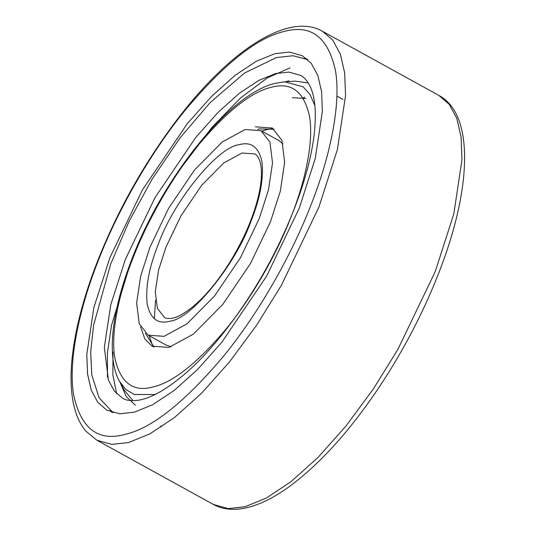 <?xml version="1.0" encoding="UTF-8"?>
<svg xmlns="http://www.w3.org/2000/svg" width="536" height="536" viewBox="0 0 536 536"><rect width="100%" height="100%" fill="white"/><g stroke="black" fill="none" stroke-linecap="round" stroke-linejoin="round"><path stroke-width="0.8" d="M305.781 98.51L292.321 97.679M134.342 412.171L119.756 413.792L106.858 410.174L97.867 402.449L91.308 390.355L87.562 374.121L86.805 354.33L93.874 307.517L109.934 257.608L142.435 189.898L187.319 123.642L211.579 96.42L235.049 75.368L256.429 61.184L274.821 53.701L289.406 52.079L302.304 55.697L311.295 63.416L317.855 75.516L321.6 91.743L322.357 111.542L315.289 158.355L299.229 208.263L266.727 275.973L221.844 342.229L197.583 369.451L174.113 390.503L152.733 404.687L134.342 412.171M111.93 412.352L110.074 410.656M304.421 58.156L306.847 58.819M164.056 336.34L187.004 323.838L214.541 295.986L240.436 257.762L259.19 218.701L268.449 189.911L272.529 162.897L269.93 142.114L260.958 130.684L245.106 129.531L222.159 142.027L194.622 169.879L168.726 208.109L149.973 247.17L140.713 275.96L136.633 302.967L139.233 323.751L148.204 335.188L164.056 336.34M261.87 131.186L266.606 129.645L272.476 128.647M153.008 346.685L149.115 335.69M171.145 346.779L165.925 344.956L148.204 335.188M154.355 318.759L155.554 300.173M260.958 130.684L278.68 140.452L283.001 143.889M140.606 326.933L144.841 339.027L152.036 346.189L168.947 347.422L193.422 334.089L222.795 304.381L250.419 263.605L270.419 221.938L280.301 191.225L284.65 162.415L281.882 140.251L272.308 128.05L255.397 126.824M275.578 73.566L288.864 72.092L300.602 75.382C302.478 76.534 306.639 78.336 311.141 88.748C315.503 99.522 316.434 115.448 313.935 136.526C309.681 168.07 298.311 203.285 279.825 242.165C254.714 294.854 217.877 345.774 184.692 374.101C166.582 389.37 151.38 398.034 139.072 400.091C131.916 401.209 126.429 400.586 122.603 398.235L114.416 391.2L108.44 380.178L104.339 347.368L110.778 304.729L125.404 259.277L155.005 197.61L195.888 137.27L217.978 112.473L239.358 93.297L258.828 80.38L275.578 73.566M257.729 129.33L259.196 128.915L274.144 129.216M154.006 347.12L145.336 333.178M125.692 434.227C152.552 427.849 185.309 401.665 223.968 355.676C260.53 310.82 292.723 252.335 310.88 205.228C329.72 157.932 341.251 104.835 335.529 71.007C328.22 36.997 310.867 23.879 283.47 31.637C256.61 38.023 223.854 64.206 185.195 110.188C148.633 155.051 116.439 213.529 98.282 260.643C79.442 307.939 67.911 361.03 73.633 394.865C80.943 428.874 98.296 441.992 125.692 434.227M438.837 95.415L449.215 104.326L456.779 118.289L461.101 137.015L461.972 159.855L453.818 213.871L435.292 271.457L397.792 349.579L373.143 389.263L345.995 426.026L318.009 457.443L290.921 481.737L266.258 498.098L245.032 506.734L228.202 508.604L213.328 504.43C223.324 509.843 235.137 510.781 248.764 507.244C261.796 503.8 275.799 496.564 290.767 485.529C324.749 459.968 357.599 421.939 389.31 371.455C409.008 339.677 425.383 307.128 438.441 273.809C472.236 188.143 474.253 113.994 438.837 95.415L322.397 31.222L332.776 40.133L340.34 54.089L344.668 72.816L345.539 95.656L337.379 149.671L318.853 207.258L281.353 285.38L256.704 325.064L229.555 361.834L201.57 393.25L174.488 417.537L149.819 433.905L128.593 442.535L111.769 444.404L96.889 440.23L213.328 504.43M239.163 144.693C251.17 141.296 258.781 147.045 261.983 161.952C263.766 178.615 260.161 198.226 251.176 220.785C236.155 263.9 191.506 319.108 169.999 321.171C157.993 324.575 150.381 318.826 147.179 303.919C145.397 287.256 149.001 267.645 157.986 245.079C173.007 201.965 217.656 146.764 239.163 144.693M242.064 153.001L254.747 153.926C256.442 154.569 258.064 156.76 259.598 160.478C260.771 163.56 261.38 167.848 261.441 173.349C261.441 183.754 259.002 196.37 254.118 211.191C248.369 228.296 240.242 245.347 229.756 262.352C218.574 280.161 207.05 294.298 195.184 304.77C185.724 312.756 178.099 317.238 172.317 318.21C168.572 318.799 165.979 318.572 164.545 317.526L157.363 308.381L155.286 291.752L158.549 270.144L165.959 247.116L180.96 215.861L201.677 185.282L223.706 163.004L242.064 153.001M270.848 87.415C291.222 81.639 304.133 91.395 309.567 116.687C313.821 141.852 305.245 181.342 291.236 216.511C277.728 251.552 253.783 295.048 226.594 328.407C197.844 362.611 173.483 382.088 153.504 386.831C133.129 392.607 120.218 382.845 114.784 357.552C110.53 332.394 119.106 292.904 133.116 257.729C146.623 222.688 170.569 179.198 197.757 145.832C226.507 111.629 250.868 92.159 270.848 87.415M314.867 105.652L310.043 94.483L303.142 86.819L284.676 81.794L275.209 83.368C229.341 93.418 160.787 180.237 130.328 263.236C111.454 313.232 106.57 357.968 119.521 381.344L126.007 389.665L134.261 394.503L154.328 394.55L155.815 394.134M284.676 81.794L295.209 81.11L308.254 82.933M133.069 400.673L124.566 390.61L119.521 381.344M288.804 80.856L285.822 81.72M120.057 382.289L126.154 396.452L135.367 405.263M116.667 393.739L112.875 375.106L113.002 352.011M289.956 67.911L267.384 77.841L240.657 97.847L211.7 127.682L183.158 165.148M135.822 251.002L129.504 266.332L111.535 325.218L107.434 352.943L107.461 377.23M160.733 426.053L161.557 426.864M322.397 31.222C288.824 11.939 230.165 49.634 176.746 120.111C142.864 165.041 115.789 213.81 95.515 266.419C82.088 301.949 74.149 333.982 71.703 362.53C70.377 378.664 71.047 392.754 73.72 404.794C76.125 415.581 80.172 424.358 85.854 431.125L96.889 440.23M307.778 59.63L293.085 55.751L276.402 57.553L244.517 73.037L210.152 102.59L180.069 137.859L151.835 179.594L129.015 221.469L110.704 264L93.612 325.131L90.691 351.824L91.783 374.885L99.086 397.786L113.116 412.707M303.235 97.921L304.696 97.117M337.332 96.246L342.94 99.435"/></g></svg>
